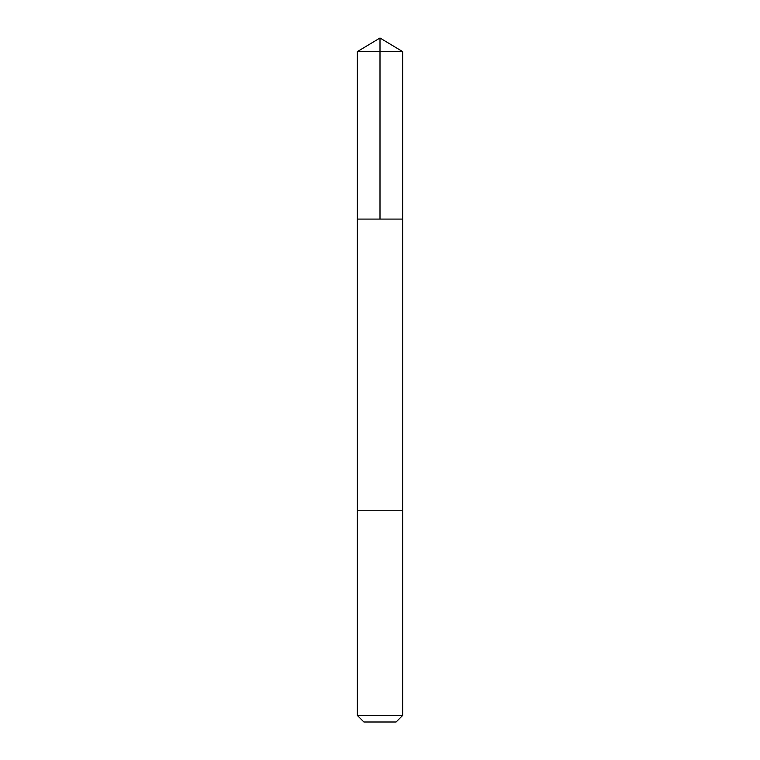 <?xml version="1.0" encoding="UTF-8"?>
<svg xmlns="http://www.w3.org/2000/svg" width="760" height="760" viewBox="0 0 760 760"><rect width="100%" height="100%" fill="white"/><g stroke="black" fill="none" stroke-linecap="round" stroke-linejoin="round"><path stroke-width="0.57" stroke-dasharray="3.8 2.85" d="M399.627 219.089L357.361 219.089L399.627 219.089M357.361 51.604L402.638 51.604M357.371 510.767L402.629 510.767M357.361 510.767L402.638 510.767M357.361 715.464L402.638 715.464M363.897 722L396.102 722"/><path stroke-width="1.14" d="M357.361 219.089L402.638 219.089L402.638 51.604L357.361 51.604L357.361 219.089L402.638 219.089L402.629 510.767L357.371 510.767L357.361 219.089M360.373 510.767L357.361 510.767L357.361 715.464L402.638 715.464L402.638 510.767L360.373 510.767M402.638 715.464L396.102 722L363.897 722L357.361 715.464M380 219.089L380 38L357.361 51.604M380 38L402.638 51.604"/></g></svg>
